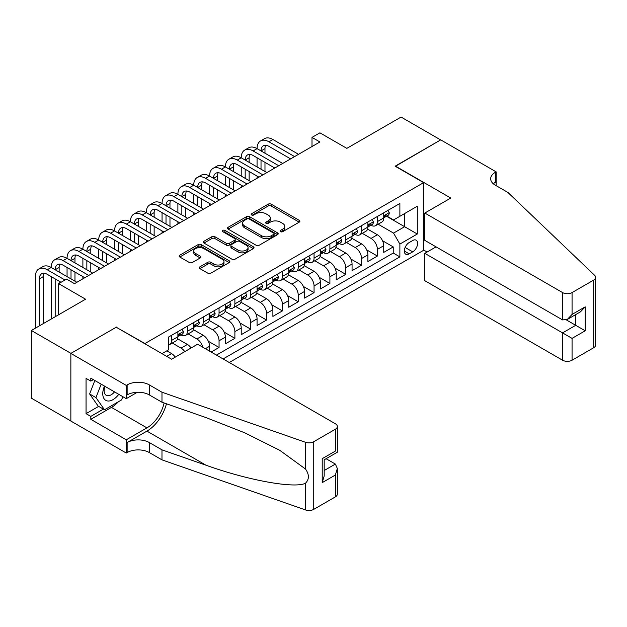 <?xml version="1.0" encoding="UTF-8"?>
<svg xmlns="http://www.w3.org/2000/svg" width="627" height="627" viewBox="0 0 627 627"><rect width="100%" height="100%" fill="white"/><g stroke="black" fill="none" stroke-linecap="round" stroke-linejoin="round"><path stroke-width="0.94" d="M280.535 231.677A1.536 0.886 0 0 0 282.714 231.677L299.228 222.138A2.194 1.27 0 0 0 299.871 221.245A2.194 1.27 0 0 0 299.228 220.343L271.248 204.19A2.194 1.27 0 0 0 268.144 204.19L251.631 213.729A1.536 0.886 0 0 0 251.176 214.356A1.536 0.886 0 0 0 251.631 214.983A1.536 0.886 0 0 0 253.802 214.983L255.941 213.752A7.03 4.06 0 0 1 265.887 213.752L268.223 215.092A7.03 4.06 0 0 1 270.284 217.969A7.03 4.06 0 0 1 268.223 220.837L266.083 222.068A1.536 0.886 0 0 0 265.636 222.703A1.536 0.886 0 0 0 266.083 223.33A1.536 0.886 0 0 0 268.262 223.33L270.394 222.091A7.03 4.06 0 0 1 280.34 222.091L282.675 223.439A7.03 4.06 0 0 1 284.736 226.308A7.03 4.06 0 0 1 282.675 229.184L280.535 230.415A1.536 0.886 0 0 0 280.089 231.042A1.536 0.886 0 0 0 280.535 231.677L280.535 230.415M199.911 266.828A2.194 1.27 0 0 0 199.268 267.721A2.194 1.27 0 0 0 199.911 268.622L207.764 273.153A2.194 1.27 0 0 0 210.868 273.153L229.208 262.564A2.194 1.27 0 0 0 229.85 261.663A2.194 1.27 0 0 0 229.208 260.769L201.236 244.616A2.194 1.27 0 0 0 198.124 244.616L179.784 255.205A2.194 1.27 0 0 0 179.142 256.098A2.194 1.27 0 0 0 179.784 256.999L189.268 262.47A2.194 1.27 0 0 0 192.379 262.47L200.225 257.94A2.194 1.27 0 0 0 200.867 257.046A2.194 1.27 0 0 0 200.225 256.145L195.522 253.433A5.878 3.394 0 0 1 193.798 251.035A5.878 3.394 0 0 1 197.434 247.892A5.878 3.394 0 0 1 203.838 248.629L222.256 259.264A5.878 3.394 0 0 1 223.98 261.663A5.878 3.394 0 0 1 220.351 264.798A5.878 3.394 0 0 1 213.94 264.069L210.868 262.29A2.194 1.27 0 0 0 207.764 262.29L199.911 266.828L199.911 268.622M116.457 327.357L144.955 343.541L423.633 182.645L395.128 166.194L440.648 139.915L401.068 117.061L346.833 148.364L319.919 132.83L312.003 137.399L319.919 141.968L74.495 283.663L66.58 279.093L58.664 283.663L58.664 314.738M116.457 327.082L70.937 353.362L31.35 330.507L85.578 299.204L58.664 283.663M256.098 245.243A2.194 1.27 0 0 0 259.21 245.243L277.542 234.655A2.194 1.27 0 0 0 278.192 233.761A2.194 1.27 0 0 0 277.542 232.86L249.57 216.707A2.194 1.27 0 0 0 246.458 216.707L228.126 227.295A2.194 1.27 0 0 0 227.476 228.197A2.194 1.27 0 0 0 228.126 229.09L256.098 245.243M223.377 232.006A1.536 0.886 0 0 1 224.936 232.225L224.936 230.391L253.379 246.811A2.194 1.27 0 0 1 254.021 247.712A2.194 1.27 0 0 1 253.379 248.605L235.039 259.194A2.194 1.27 0 0 1 231.927 259.194L203.955 243.049L203.955 241.254A2.194 1.27 0 0 0 203.313 242.147A2.194 1.27 0 0 0 203.955 243.049M203.955 241.254L211.801 236.724A2.194 1.27 0 0 1 214.912 236.724L226.261 243.268A2.194 1.27 0 0 0 229.364 243.268L234.569 240.266A2.194 1.27 0 0 0 235.219 239.365A2.194 1.27 0 0 0 234.569 238.472L222.757 231.653A1.536 0.886 0 0 1 222.311 231.026A1.536 0.886 0 0 1 223.259 230.203A1.536 0.886 0 0 1 224.936 230.391M70.859 420.968L31.35 398.161L31.35 330.507M211.142 352.037L219.058 347.468L208.352 341.284M203.947 324.762L212.725 329.826A8.958 5.173 60 0 1 219.058 340.798L225.391 337.138L225.391 343.815L234.89 338.329L224.184 332.145M219.779 315.616L228.557 320.687A8.958 5.173 60 0 1 234.89 331.652L241.223 327.999L241.223 334.669L250.722 329.183L240.016 323.007M235.611 306.478L244.389 311.541A8.958 5.173 60 0 1 250.722 322.513L257.062 318.853L257.062 325.531L266.561 320.044L255.847 313.861M251.451 297.331L260.229 302.402A8.958 5.173 60 0 1 266.561 313.375L272.894 309.714L272.894 316.392L282.393 310.906L271.687 304.722M267.282 288.193L276.06 293.264A8.958 5.173 60 0 1 282.393 304.228L288.726 300.576L288.726 307.246L298.225 301.759L287.519 295.583M283.114 279.054L291.892 284.117A8.958 5.173 60 0 1 298.225 295.09L304.557 291.43L304.557 298.107L314.056 292.621L303.35 286.437M298.946 269.908L307.724 274.979A8.958 5.173 60 0 1 314.056 285.943L320.397 282.291L320.397 288.961L329.896 283.482L319.182 277.299M314.785 260.769L323.563 265.832A8.958 5.173 60 0 1 329.896 276.805L336.229 273.153L336.229 279.822L345.728 274.336L335.022 268.152M330.617 251.631L339.395 256.694A8.958 5.173 60 0 1 345.728 267.666L352.06 264.006L352.06 270.684L361.56 265.197L350.854 259.014M346.449 242.484L355.227 247.555A8.958 5.173 60 0 1 361.56 258.52L367.892 254.868L367.892 261.537L377.391 256.051L377.391 249.381A8.958 5.173 -120 0 0 371.059 238.409L362.281 233.346M366.685 249.875L377.391 256.051M175.262 357.124A8.958 5.173 -120 0 0 171.555 353.597L166.806 350.854M191.102 347.977A8.958 5.173 -120 0 0 187.387 344.45L177.598 338.799M184.769 351.637A8.958 5.173 60 0 0 181.054 348.11L172.284 343.04M209.559 351.128L209.559 346.284A8.958 5.173 -120 0 0 203.226 335.312L193.429 329.661M202.85 347.256A8.958 5.173 60 0 0 196.894 338.964L188.116 333.901M225.391 337.138A8.958 5.173 -120 0 0 219.058 326.173L209.269 320.515M241.223 327.999A8.958 5.173 -120 0 0 234.89 317.027L225.101 311.376M257.062 318.853A8.958 5.173 -120 0 0 250.722 307.888L240.933 302.23M272.894 309.714A8.958 5.173 -120 0 0 266.561 298.742L256.764 293.091M288.726 300.576A8.958 5.173 -120 0 0 282.393 289.603L272.604 283.953M304.557 291.43A8.958 5.173 -120 0 0 298.225 280.465L288.436 274.806M320.397 282.291A8.958 5.173 -120 0 0 314.056 271.319L304.267 265.668M336.229 273.153A8.958 5.173 -120 0 0 329.896 262.18L320.099 256.529M352.06 264.006A8.958 5.173 -120 0 0 345.728 253.042L335.939 247.383M367.892 254.868A8.958 5.173 -120 0 0 361.56 243.895L351.771 238.244M412.707 240.517L409.219 242.524A6.944 4.005 120 0 0 404.689 248.645A6.944 4.005 120 0 0 405.747 254.201A6.944 4.005 120 0 0 409.219 253.864L412.707 251.85A6.944 4.005 120 0 0 417.237 245.729A6.944 4.005 120 0 0 416.171 240.172A6.944 4.005 120 0 0 412.707 240.517M229.27 362.508L423.633 250.298L423.633 182.645M223.094 358.942L399.877 256.874L399.877 244.075L393.544 233.111L378.12 224.2M161.978 353.636L168.71 349.756L168.71 336.958L399.877 203.493L399.877 216.291L417.292 206.236L417.292 234.02L399.877 244.075M180.976 334.896L181.054 334.943A8.958 5.173 60 0 0 185.537 335.39L191.87 331.73A8.958 5.173 -120 0 0 193.727 327.631L193.727 322.513M196.807 325.758L196.894 325.805A8.958 5.173 60 0 0 201.369 326.244L207.702 322.591A8.958 5.173 -120 0 0 209.559 318.492L209.559 313.375M212.639 316.611L212.725 316.659A8.958 5.173 60 0 0 217.201 317.105L223.533 313.453A8.958 5.173 -120 0 0 225.391 309.346L225.391 304.228M228.479 307.473L228.557 307.52A8.958 5.173 60 0 0 233.04 307.967L239.373 304.307A8.958 5.173 -120 0 0 241.223 300.208L241.223 295.09M244.311 298.334L244.389 298.381A8.958 5.173 60 0 0 248.872 298.82L255.205 295.168A8.958 5.173 -120 0 0 257.062 291.069L257.062 285.943M260.142 289.188L260.229 289.235A8.958 5.173 60 0 0 264.704 289.682L271.036 286.022A8.958 5.173 -120 0 0 272.894 281.923L272.894 276.805M275.974 280.05L276.06 280.097A8.958 5.173 60 0 0 280.535 280.543L286.868 276.883A8.958 5.173 -120 0 0 288.726 272.784L288.726 267.666M291.814 270.903L291.892 270.958A8.958 5.173 60 0 0 296.375 271.397L302.708 267.745A8.958 5.173 -120 0 0 304.557 263.638L304.557 258.52M307.645 261.765L307.724 261.812A8.958 5.173 60 0 0 312.207 262.258L318.54 258.598A8.958 5.173 -120 0 0 320.397 254.499L320.397 249.381M323.477 252.626L323.563 252.673A8.958 5.173 60 0 0 328.039 253.112L334.371 249.46A8.958 5.173 -120 0 0 336.229 245.361L336.229 240.243M339.309 243.48L339.395 243.527A8.958 5.173 60 0 0 343.87 243.974L350.203 240.321A8.958 5.173 -120 0 0 352.06 236.214L352.06 231.097M355.141 234.341L355.227 234.388A8.958 5.173 60 0 0 359.702 234.835L366.043 231.175A8.958 5.173 -120 0 0 367.892 227.076L367.892 221.958M216.448 355.101L393.231 253.042L393.231 246.913L383.732 252.399L383.732 245.721A8.958 5.173 -120 0 0 377.391 234.757L367.602 229.098M370.98 225.203L371.059 225.25A8.958 5.173 -120 0 0 375.542 225.689A8.958 5.173 -120 0 0 377.391 221.59L377.391 216.472M375.542 225.689L381.874 222.036A8.958 5.173 -120 0 0 383.732 217.937L383.732 212.812M171.555 335.312L171.555 340.43A8.958 5.173 60 0 1 169.705 344.529A8.958 5.173 60 0 1 168.71 344.889M169.705 344.529L176.038 340.876A8.958 5.173 -120 0 0 177.888 336.77L177.888 331.652M187.387 326.165L187.387 331.291A8.958 5.173 60 0 1 185.537 335.39M203.226 317.027L203.226 322.145A8.958 5.173 60 0 1 201.369 326.244M219.058 307.888L219.058 313.006A8.958 5.173 60 0 1 217.201 317.105M234.89 298.742L234.89 303.868A8.958 5.173 60 0 1 233.04 307.967M250.722 289.603L250.722 294.721A8.958 5.173 60 0 1 248.872 298.82M266.561 280.465L266.561 285.583A8.958 5.173 60 0 1 264.704 289.682M282.393 271.319L282.393 276.436A8.958 5.173 60 0 1 280.535 280.543M298.225 262.18L298.225 267.298A8.958 5.173 60 0 1 296.375 271.397M314.056 253.034L314.056 258.159A8.958 5.173 60 0 1 312.207 262.258M329.896 243.895L329.896 249.013A8.958 5.173 60 0 1 328.039 253.112M345.728 234.757L345.728 239.875A8.958 5.173 60 0 1 343.87 243.974M361.56 225.61L361.56 230.736A8.958 5.173 60 0 1 359.702 234.835M361.56 258.52L361.56 265.197M345.728 267.666L345.728 274.336M329.896 276.805L329.896 283.482M314.056 285.943L314.056 292.621M298.225 295.09L298.225 301.759M282.393 304.228L282.393 310.906M266.561 313.375L266.561 320.044M250.722 322.513L250.722 329.183M234.89 331.652L234.89 338.329M219.058 340.798L219.058 347.468M393.544 233.111L404.627 226.708L404.627 213.548L417.292 206.236M386.498 216.244L417.292 234.02M386.812 216.056L393.544 219.944L399.877 216.291M312.003 137.399L312.003 146.538M382.517 240.729L393.231 246.913M393.231 253.042L399.877 256.874M281.155 231.888L282.675 231.01A7.03 4.06 0 0 0 284.736 228.142L284.736 226.308M270.284 217.969L270.284 219.795A7.03 4.06 0 0 1 268.223 222.663L266.694 223.541M299.197 222.154L271.248 206.024A2.194 1.27 0 0 0 268.144 206.024L252.242 215.202M277.542 232.86L277.542 234.655L249.57 218.541A2.194 1.27 0 0 0 246.458 218.541L228.15 229.114M273.662 234.388A1.536 0.886 0 0 0 274.109 233.761A1.536 0.886 0 0 0 273.662 233.134L249.107 218.956A1.536 0.886 0 0 0 246.928 218.956L244.671 220.257A7.03 4.06 0 0 0 242.618 223.126A7.03 4.06 0 0 0 244.671 225.994L261.459 235.689A7.03 4.06 0 0 0 271.405 235.689L273.662 234.388L273.662 236.214A1.536 0.886 0 0 0 274.109 235.587L274.109 233.761M242.618 223.126L242.618 224.952A7.03 4.06 0 0 0 244.671 227.828L244.671 225.994M273.662 236.214L271.405 237.515A7.03 4.06 0 0 1 261.459 237.515L244.671 227.828M203.987 243.064L211.801 238.55L211.801 236.724M235.219 239.365L235.219 241.199A2.194 1.27 0 0 1 234.569 242.093L229.364 245.102A2.194 1.27 0 0 1 226.261 245.102L214.912 238.55A2.194 1.27 0 0 0 211.801 238.55M224.936 232.225L253.347 248.629M238.033 250.071A5.878 3.394 0 0 0 244.436 250.8A5.878 3.394 0 0 0 248.065 247.665A5.878 3.394 0 0 0 246.348 245.267L239.859 241.52A2.194 1.27 0 0 0 236.747 241.52L231.543 244.53A2.194 1.27 0 0 0 230.901 245.423A2.194 1.27 0 0 0 231.543 246.325L238.033 250.071L238.033 251.897A5.878 3.394 0 0 0 244.436 252.634A5.878 3.394 0 0 0 248.065 249.499L248.065 247.665M230.901 245.423L230.901 247.25A2.194 1.27 0 0 0 231.543 248.151L231.543 246.325M238.033 251.897L231.543 248.151M223.98 261.663L223.98 263.497A5.878 3.394 0 0 1 220.351 266.632A5.878 3.394 0 0 1 213.94 265.895L210.868 264.124A2.194 1.27 0 0 0 207.764 264.124L199.942 268.638M193.798 251.035L193.798 252.861A5.878 3.394 0 0 0 195.522 255.26L195.522 253.433M200.193 257.956L195.522 255.26M229.184 262.58L201.236 246.442A2.194 1.27 0 0 0 198.124 246.442L179.816 257.015M387.925 210.39L389.273 212.725A5.933 3.425 60 0 1 388.042 215.351L385.033 217.083A5.933 3.425 -120 0 0 386.067 215.719L385.942 215.194M35.386 328.18L35.386 276.625A16.796 9.695 60 0 1 38.866 268.936L42.824 266.647A16.796 9.695 60 0 1 51.218 267.478A16.796 9.695 60 0 1 54.698 259.79L58.656 257.509A16.796 9.695 60 0 1 67.058 258.34A16.796 9.695 60 0 1 70.53 250.651L74.495 248.363A16.796 9.695 60 0 1 82.889 249.201A16.796 9.695 60 0 1 86.369 241.513L90.327 239.224A16.796 9.695 60 0 1 98.721 240.055A16.796 9.695 60 0 1 102.201 232.366L106.159 230.085A16.796 9.695 60 0 1 114.553 230.916A16.796 9.695 60 0 1 118.033 223.228L121.991 220.939A16.796 9.695 60 0 1 130.392 221.77A16.796 9.695 60 0 1 133.864 214.089L137.822 211.801A16.796 9.695 60 0 1 146.224 212.631A16.796 9.695 60 0 1 149.704 204.943L153.662 202.662A16.796 9.695 60 0 1 162.056 203.493A16.796 9.695 60 0 1 165.536 195.804L169.494 193.516A16.796 9.695 60 0 1 177.888 194.346A16.796 9.695 60 0 1 181.368 186.658L185.326 184.377A16.796 9.695 60 0 1 193.727 185.208A16.796 9.695 60 0 1 197.199 177.519L201.157 175.231A16.796 9.695 60 0 1 209.559 176.069A16.796 9.695 60 0 1 213.039 168.381L216.997 166.092A16.796 9.695 60 0 1 225.391 166.923A16.796 9.695 60 0 1 228.871 159.234L232.829 156.954A16.796 9.695 60 0 1 241.223 157.785A16.796 9.695 60 0 1 244.702 150.096L248.66 147.807A16.796 9.695 60 0 1 257.062 148.638A16.796 9.695 60 0 1 260.534 140.957L264.492 138.669A16.796 9.695 60 0 1 272.894 139.5L298.546 154.313M260.534 140.957A16.796 9.695 60 0 1 268.936 141.788L294.588 156.593M383.928 217.365L383.951 217.365A5.933 3.425 -120 0 0 385.033 217.083M385.299 215.273L386.067 215.719C385.691 214.826 385.056 215.194 384.163 216.817A5.933 3.425 60 0 1 383.732 217.663M290.622 158.882L268.936 146.357A11.2 6.466 -120 0 0 263.332 145.801A11.2 6.466 -120 0 0 261.02 150.927L264.978 148.638L264.978 153.215M265.676 145.284A11.2 6.466 -120 0 0 264.978 148.638M261.02 160.065L261.02 169.212M264.978 162.354L264.978 171.492M257.062 178.256L257.062 176.069M257.062 166.923L257.062 157.785M104.49 386.083A14.554 8.402 120 0 0 107.907 400.998A14.554 8.402 120 0 0 118.762 394.328M104.975 386.365A9.961 5.753 120 0 0 106.198 395.284A9.961 5.753 120 0 0 107.656 395.739A9.961 5.753 120 0 0 114.529 391.883M122.845 396.679L121.599 399.901L104.505 409.768L98.173 406.108L89.622 393.952L94.834 380.511M104.505 409.768L95.955 397.604L101.174 384.171M89.622 393.952L95.955 397.604M436.055 246.866L424.816 253.355L424.816 280.692L562.568 360.219L562.568 332.89L575.711 325.303L575.711 314.589M424.816 253.355L572.067 338.376L572.067 360.219L593.683 347.742L593.683 280.097A6.717 3.88 0 0 0 595.65 277.353A6.717 3.88 0 0 0 594.678 275.347L507.941 192.473L495.275 185.161A15.675 9.052 180 0 1 490.682 178.766A15.675 9.052 180 0 1 495.275 172.362L496.145 171.861L440.726 139.868L395.363 166.327M395.363 166.053L450.782 198.054L424.816 213.047L562.568 292.574A6.717 3.88 0 0 0 572.067 292.574L593.683 280.097M496.145 171.861L496.145 185.114L495.675 185.388M423.633 250.024L427.112 252.03M424.816 213.047L424.816 240.376L562.568 319.911L562.568 292.574M595.65 277.353L595.65 344.999A6.717 3.88 180 0 1 593.683 347.742M572.067 360.219A6.717 3.88 180 0 1 562.568 360.219M493.3 183.766A15.675 9.052 180 0 1 495.275 182.371L495.275 172.362M566.369 319.911L585.21 330.79L572.067 338.376M572.067 292.574L572.067 314.425L567.317 319.441L562.568 319.911M572.067 314.425L585.21 306.838L580.461 311.846L567.317 319.441M197.607 344.223L335.359 423.758A6.717 3.88 -0 0 1 337.326 426.493A6.717 3.88 -0 0 1 335.359 429.236L313.743 441.714L313.743 509.367A6.717 3.88 180 0 1 305.521 509.939L161.978 459.865L149.312 452.553A15.675 9.052 -0 0 0 127.14 452.553L126.27 453.055L70.859 421.062L70.859 353.409L116.222 327.223L171.633 359.216L197.607 344.223M161.978 459.865L161.978 449.857L205.993 465.21C248.057 480.376 295.058 488.864 305.521 483.19C309.33 479.287 309.33 474.568 305.521 469.043L279.697 450.272L244.953 432.896L205.993 417.582L161.978 402.228L149.312 394.916A15.675 9.052 -0 0 0 127.14 394.916L127.14 384.9L126.27 385.409L70.859 353.409M161.978 402.228L161.978 392.22L149.312 384.9A15.675 9.052 -0 0 0 127.14 384.9M205.993 465.21L146.937 431.117L127.14 442.544A15.675 9.052 -0 0 1 149.312 442.544L161.978 449.857M335.359 496.89L335.359 475.039L337.326 468.416L337.326 494.147A6.717 3.88 180 0 1 335.359 496.89L313.743 509.367M305.521 469.043L305.521 442.294L161.978 392.22M118.448 401.719A25.19 14.546 -60 0 1 111.465 407.393L90.805 419.322L90.805 416.399L103.392 409.125M93.337 379.648L90.805 381.106L86.056 378.371L86.056 413.655L90.805 416.399M90.805 381.106L90.805 378.183L126.27 398.662L126.27 385.409M126.27 453.055L126.27 439.801L146.937 427.873A25.19 14.546 120 0 0 164.086 402.965M90.805 419.322L126.27 439.801M326.079 458.713L335.359 464.066L337.326 468.416M146.937 431.117A29.163 16.843 120 0 0 166.437 403.78M137.329 392.275L126.27 398.662M305.521 442.294A6.717 3.88 -0 0 0 313.743 441.714M86.056 413.655L98.643 406.382M335.359 475.039L322.215 482.625L324.183 476.003L324.183 459.81L337.326 452.224L337.326 426.493M322.215 482.625L322.215 458.674C324.778 460.155 324.778 460.155 322.215 458.674L335.359 451.087C337.922 452.569 337.922 452.569 335.359 451.087L335.359 429.236M372.093 219.536L373.433 221.864A5.933 3.425 60 0 1 372.211 224.49L369.201 226.229A5.933 3.425 -120 0 0 370.236 224.858L370.11 224.333M244.702 150.096A16.796 9.695 60 0 1 253.104 150.927L257.062 148.638L282.706 163.451M253.104 150.927L278.749 165.74M368.096 226.504L368.12 226.504A5.933 3.425 -120 0 0 369.201 226.229M369.468 224.419L370.236 224.858C369.859 223.964 369.225 224.333 368.331 225.955A5.933 3.425 60 0 1 367.892 226.802M274.791 168.02L253.104 155.496A11.2 6.466 -120 0 0 247.5 154.94A11.2 6.466 -120 0 0 245.181 160.065L249.138 157.785L249.138 162.354M249.844 154.43A11.2 6.466 -120 0 0 249.138 157.785M245.181 169.212L245.181 178.35M249.138 171.492L249.138 180.639M241.223 187.402L241.223 185.208M241.223 176.069L241.223 166.923M356.254 228.675L357.602 231.002A5.933 3.425 60 0 1 356.371 233.628L353.362 235.368A5.933 3.425 -120 0 0 354.396 234.004L354.271 233.479M228.871 159.234A16.796 9.695 60 0 1 237.265 160.065L241.223 157.785L266.875 172.59M237.265 160.065L262.917 174.878M352.256 235.65L352.28 235.65A5.933 3.425 -120 0 0 353.362 235.368M353.636 233.557L354.396 234.004C354.028 233.111 353.393 233.471 352.499 235.101A5.933 3.425 60 0 1 352.06 235.94M258.959 177.167L237.265 164.642A11.2 6.466 -120 0 0 231.669 164.086A11.2 6.466 -120 0 0 229.349 169.212L233.307 166.923L233.307 171.492M234.012 163.569A11.2 6.466 -120 0 0 233.307 166.923M229.349 178.35L229.349 187.497M233.307 180.639L233.307 189.777M225.391 196.541L225.391 194.346M225.391 185.208L225.391 176.069M340.422 237.813L341.77 240.149A5.933 3.425 60 0 1 340.539 242.774L337.53 244.506A5.933 3.425 -120 0 0 338.564 243.143L338.439 242.618M213.039 168.381A16.796 9.695 60 0 1 221.433 169.212L225.391 166.923L251.043 181.736M221.433 169.212L247.085 184.017M336.425 244.789L336.448 244.789A5.933 3.425 -120 0 0 337.53 244.506M337.796 242.704L338.564 243.143C338.188 242.249 337.561 242.618 336.668 244.24A5.933 3.425 60 0 1 336.229 245.086M243.127 186.305L221.433 173.781A11.2 6.466 -120 0 0 215.837 173.224A11.2 6.466 -120 0 0 213.517 178.35L217.475 176.069L217.475 180.639M218.172 172.707A11.2 6.466 -120 0 0 217.475 176.069M213.517 187.497L213.517 196.635M217.475 189.777L217.475 198.924M209.559 205.687L209.559 203.493M209.559 194.346L209.559 185.208M324.59 246.96L325.938 249.287A5.933 3.425 60 0 1 324.708 251.913L321.698 253.653A5.933 3.425 -120 0 0 322.733 252.281L322.607 251.756M197.199 177.519A16.796 9.695 60 0 1 205.601 178.35L209.559 176.069L235.211 190.874M205.601 178.35L231.253 193.163M320.593 253.927L320.616 253.927A5.933 3.425 -120 0 0 321.698 253.653M321.964 251.842L322.733 252.281C322.356 251.388 321.722 251.756 320.828 253.379A5.933 3.425 60 0 1 320.397 254.225M227.287 195.444L205.601 182.919A11.2 6.466 -120 0 0 200.005 182.371A11.2 6.466 -120 0 0 197.685 187.497L201.643 185.208L201.643 189.777M202.341 181.854A11.2 6.466 -120 0 0 201.643 185.208M197.685 196.635L197.685 205.774M201.643 198.924L201.643 208.062M193.727 214.826L193.727 212.631M193.727 203.493L193.727 194.346M308.758 256.098L310.099 258.434A5.933 3.425 60 0 1 308.876 261.059L305.866 262.791A5.933 3.425 -120 0 0 306.901 261.428L306.775 260.903M181.368 186.658A16.796 9.695 60 0 1 189.769 187.497L193.727 185.208L219.372 200.013M189.769 187.497L215.414 202.302M304.761 263.074L304.785 263.074A5.933 3.425 -120 0 0 305.866 262.791M306.133 260.981L306.901 261.428C306.525 260.534 305.89 260.895 304.996 262.525A5.933 3.425 60 0 1 304.557 263.364M211.456 204.59L189.769 192.066A11.2 6.466 -120 0 0 184.166 191.509A11.2 6.466 -120 0 0 181.846 196.635L185.804 194.346L185.804 198.924M186.509 190.992A11.2 6.466 -120 0 0 185.804 194.346M181.846 205.774L181.846 214.92M185.804 208.062L185.804 217.201M177.888 223.964L177.888 221.77M177.888 212.631L177.888 203.493M292.919 265.245L294.267 267.572A5.933 3.425 60 0 1 293.036 270.198L290.027 271.938A5.933 3.425 -120 0 0 291.061 270.566L290.936 270.041M165.536 195.804A16.796 9.695 60 0 1 173.93 196.635L177.888 194.346L203.54 209.159M173.93 196.635L199.582 211.44M288.922 272.212L288.945 272.212A5.933 3.425 -120 0 0 290.027 271.938M290.301 270.127L291.061 270.566C290.693 269.673 290.058 270.041 289.165 271.663A5.933 3.425 60 0 1 288.726 272.51M195.624 213.729L173.93 201.204A11.2 6.466 -120 0 0 168.334 200.648A11.2 6.466 -120 0 0 166.014 205.774L169.972 203.493L169.972 208.062M170.677 200.131A11.2 6.466 -120 0 0 169.972 203.493M166.014 214.92L166.014 224.058M169.972 217.201L169.972 226.347M162.056 233.111L162.056 230.916M162.056 221.77L162.056 212.631M277.087 274.383L278.435 276.711A5.933 3.425 60 0 1 277.205 279.336L274.195 281.076A5.933 3.425 -120 0 0 275.229 279.713L275.104 279.18M149.704 204.943A16.796 9.695 60 0 1 158.098 205.774L162.056 203.493L187.708 218.298M158.098 205.774L183.75 220.586M273.09 281.351L273.113 281.351A5.933 3.425 -120 0 0 274.195 281.076M274.461 279.266L275.229 279.713C274.853 278.819 274.226 279.18 273.333 280.81A5.933 3.425 60 0 1 272.894 281.648M179.792 222.867L158.098 210.351A11.2 6.466 -120 0 0 152.502 209.794A11.2 6.466 -120 0 0 150.182 214.92L154.14 212.631L154.14 217.201M154.838 209.277A11.2 6.466 -120 0 0 154.14 212.631M150.182 224.058L150.182 233.197M154.14 226.347L154.14 235.486M146.224 242.249L146.224 240.055M146.224 230.916L146.224 221.77M261.255 283.522L262.603 285.857A5.933 3.425 60 0 1 261.373 288.483L258.363 290.215A5.933 3.425 -120 0 0 259.398 288.851L259.272 288.326M133.864 214.089A16.796 9.695 60 0 1 142.266 214.92L146.224 212.631L171.876 227.444M142.266 214.92L167.918 229.725M257.258 290.497L257.282 290.497A5.933 3.425 -120 0 0 258.363 290.215M258.63 288.404L259.398 288.851C259.022 287.958 258.387 288.326 257.493 289.948A5.933 3.425 60 0 1 257.062 290.795M163.96 232.014L142.266 219.489A11.2 6.466 -120 0 0 136.67 218.933A11.2 6.466 -120 0 0 134.35 224.058L138.308 221.77L138.308 226.347M139.006 218.415A11.2 6.466 -120 0 0 138.308 221.77M134.35 233.197L134.35 242.343M138.308 235.486L138.308 244.624M130.392 251.396L130.392 249.201M130.392 240.055L130.392 230.916M245.423 292.668L246.764 294.996A5.933 3.425 60 0 1 245.541 297.621L242.531 299.361A5.933 3.425 -120 0 0 243.566 297.99L243.441 297.464M118.033 223.228A16.796 9.695 60 0 1 126.435 224.058L130.392 221.77L156.037 236.583M126.435 224.058L152.079 238.871M241.426 299.635L241.45 299.635A5.933 3.425 -120 0 0 242.531 299.361M242.798 297.551L243.566 297.99C243.19 297.096 242.555 297.464 241.661 299.087A5.933 3.425 60 0 1 241.223 299.933M148.121 241.152L126.435 228.628A11.2 6.466 -120 0 0 120.831 228.079A11.2 6.466 -120 0 0 118.511 233.197L122.477 230.916L122.477 235.486M123.174 227.562A11.2 6.466 -120 0 0 122.477 230.916M118.511 242.343L118.511 251.482M122.477 244.624L122.477 253.77M114.553 260.534L114.553 258.34M114.553 249.201L114.553 240.055M229.584 301.806L230.932 304.134A5.933 3.425 60 0 1 229.701 306.76L226.7 308.5A5.933 3.425 -120 0 0 227.726 307.136L227.601 306.611M102.201 232.366A16.796 9.695 60 0 1 110.595 233.197L114.553 230.916L140.205 245.721M110.595 233.197L136.247 248.01M225.587 308.782L225.61 308.782A5.933 3.425 -120 0 0 226.7 308.5M226.966 306.689L227.726 307.136C227.358 306.242 226.723 306.603 225.83 308.233A5.933 3.425 60 0 1 225.391 309.072M132.289 250.298L110.595 237.774A11.2 6.466 -120 0 0 104.999 237.218A11.2 6.466 -120 0 0 102.679 242.343L106.637 240.055L106.637 244.624M107.342 236.7A11.2 6.466 -120 0 0 106.637 240.055M102.679 251.482L102.679 260.628M106.637 253.77L106.637 262.909M98.721 269.673L98.721 267.478M98.721 258.34L98.721 249.201M213.752 310.945L215.1 313.281A5.933 3.425 60 0 1 213.87 315.906L210.86 317.638A5.933 3.425 -120 0 0 211.895 316.274L211.769 315.749M86.369 241.513A16.796 9.695 60 0 1 94.763 242.343L98.721 240.055L124.373 254.868M94.763 242.343L120.415 257.148M209.755 317.92L209.779 317.92A5.933 3.425 -120 0 0 210.86 317.638M211.127 315.836L211.895 316.274C211.518 315.381 210.891 315.749 209.998 317.372A5.933 3.425 60 0 1 209.559 318.218M116.457 259.437L94.763 246.913A11.2 6.466 -120 0 0 89.167 246.356A11.2 6.466 -120 0 0 86.847 251.482L90.805 249.201L90.805 253.77M91.503 245.839A11.2 6.466 -120 0 0 90.805 249.201M86.847 260.628L86.847 269.767M90.805 262.909L90.805 272.055M82.889 278.819L82.889 276.625M82.889 267.478L82.889 258.34M197.92 320.091L199.268 322.419A5.933 3.425 60 0 1 198.038 325.045L195.028 326.785A5.933 3.425 -120 0 0 196.063 325.413L195.938 324.888M70.53 250.651A16.796 9.695 60 0 1 78.931 251.482L82.889 249.201L108.542 264.006M78.931 251.482L104.584 266.295M193.923 327.059L193.947 327.059A5.933 3.425 -120 0 0 195.028 326.785M195.295 324.974L196.063 325.413C195.687 324.52 195.052 324.888 194.158 326.51A5.933 3.425 60 0 1 193.727 327.357M100.626 268.575L78.931 256.051A11.2 6.466 -120 0 0 73.335 255.502A11.2 6.466 -120 0 0 71.016 260.628L74.974 258.34L74.974 262.909M75.671 254.985A11.2 6.466 -120 0 0 74.974 258.34M71.016 269.767L71.016 278.905M74.974 272.055L74.974 281.194M67.058 276.625L67.058 267.478M182.089 329.23L183.429 331.565A5.933 3.425 60 0 1 182.206 334.191L179.197 335.923A5.933 3.425 -120 0 0 180.231 334.559L180.106 334.034M54.698 259.79A16.796 9.695 60 0 1 63.1 260.628L67.058 258.34L92.702 273.145M63.1 260.628L88.744 275.433M178.092 336.205L178.115 336.205A5.933 3.425 -120 0 0 179.197 335.923M179.463 334.113L180.231 334.559C179.855 333.666 179.22 334.026 178.327 335.657A5.933 3.425 60 0 1 177.888 336.503M84.786 277.722L63.1 265.197A11.2 6.466 -120 0 0 57.496 264.641A11.2 6.466 -120 0 0 55.176 269.767L59.142 267.478L59.142 272.055M59.839 264.124A11.2 6.466 -120 0 0 59.142 267.478M55.176 278.905L55.176 316.753M59.142 281.194L59.142 283.388M51.218 319.041L51.218 276.625M38.866 268.936A16.796 9.695 60 0 1 47.26 269.767L51.218 267.478L76.87 282.291M47.26 269.767L64.996 280.003M61.038 282.291L47.26 274.336A11.2 6.466 -120 0 0 41.664 273.78A11.2 6.466 -120 0 0 39.344 278.905L39.344 325.891M44.008 273.262A11.2 6.466 -120 0 0 43.302 276.625L43.302 323.61M166.727 356.379L171.555 353.597M181.054 348.11L187.387 344.45M196.894 338.964L203.226 335.312M212.725 329.826L219.058 326.173M228.557 320.687L234.89 317.027M244.389 311.541L250.722 307.888M260.229 302.402L266.561 298.742M276.06 293.264L282.393 289.603M291.892 284.117L298.225 280.465M307.724 274.979L314.056 271.319M323.563 265.832L329.896 262.18M339.395 256.694L345.728 253.042M355.227 247.555L361.56 243.895M371.059 238.409L377.391 234.757M377.391 221.59L383.732 217.937M171.555 340.43L177.888 336.77M187.387 331.291L193.727 327.631M203.226 322.145L209.559 318.492M219.058 313.006L225.391 309.346M234.89 303.868L241.223 300.208M250.722 294.721L257.062 291.069M266.561 285.583L272.894 281.923M282.393 276.436L288.726 272.784M298.225 267.298L304.557 263.638M314.056 258.159L320.397 254.499M329.896 249.013L336.229 245.361M345.728 239.875L352.06 236.214M361.56 230.736L367.892 227.076M377.391 249.381L383.732 245.721M205.366 348.706L209.559 346.284M405.113 247.469L412.707 251.85M404.313 251.027L409.219 253.864M282.675 231.01L282.675 229.184M266.083 223.33L266.083 222.068M268.223 222.663L268.223 220.837M251.631 214.983L251.631 213.729M268.144 206.024L268.144 204.19M271.248 206.024L271.248 204.19M299.228 222.138L299.228 220.343M228.126 229.09L228.126 227.295M246.458 218.541L246.458 216.707M249.57 218.541L249.57 216.707M261.459 237.515L261.459 235.689M271.405 237.515L271.405 235.689M214.912 238.55L214.912 236.724M226.261 245.102L226.261 243.268M229.364 245.102L229.364 243.268M234.569 242.093L234.569 240.266M253.379 248.605L253.379 246.811M207.764 264.124L207.764 262.29M210.868 264.124L210.868 262.29M213.94 265.895L213.94 264.069M200.225 257.94L200.225 256.145M179.784 256.999L179.784 255.205M198.124 246.442L198.124 244.616M201.236 246.442L201.236 244.616M229.208 262.564L229.208 260.769M389.234 212.655L383.732 215.829M272.894 139.5L268.936 141.788M585.21 306.838L585.21 330.79M149.312 394.916L149.312 384.9M149.312 442.544L149.312 452.553M305.521 509.939L305.521 483.19M127.14 442.544L127.14 452.553M111.465 407.393L146.937 427.873M324.183 470.516L335.359 464.066M373.394 221.793L367.892 224.975M357.562 230.94L352.06 234.114M341.731 240.078L336.229 243.252M325.899 249.225L320.397 252.399M310.059 258.363L304.557 261.537M294.228 267.502L288.726 270.684M278.396 276.648L272.894 279.822M262.564 285.787L257.062 288.961M246.725 294.925L241.223 298.107M230.893 304.071L225.391 307.246M215.061 313.21L209.559 316.384M199.229 322.356L193.727 325.531M183.39 331.495L177.888 334.669M43.302 276.625L39.344 278.905"/></g></svg>
